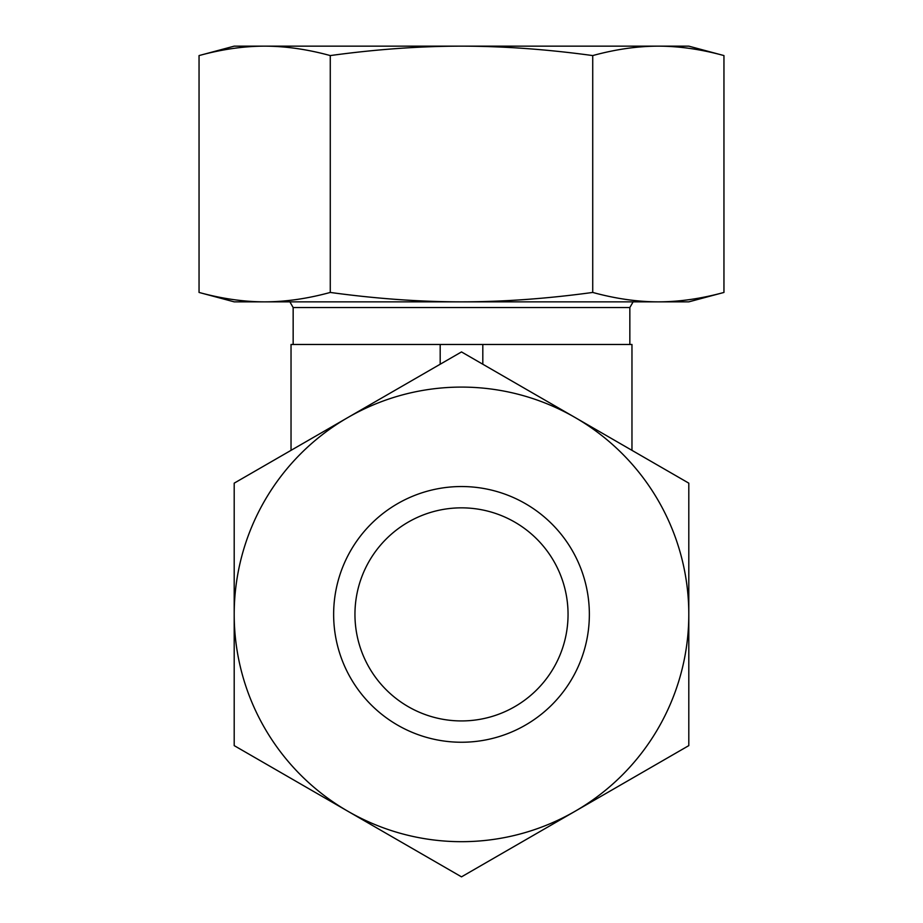 <?xml version="1.0" encoding="UTF-8"?>
<svg xmlns="http://www.w3.org/2000/svg" width="923" height="923" viewBox="0 0 923 923"><rect width="100%" height="100%" fill="white"/><g stroke="black" fill="none" stroke-linecap="round" stroke-linejoin="round"><path stroke-width="1.38" d="M629.844 344.475L629.844 307.544L293.156 307.544L289.88 301.856M461.5 720.932A106.549 106.549 0 0 1 354.951 614.395A106.549 106.549 0 0 1 461.5 507.846A106.549 106.549 0 0 1 568.049 614.395A106.549 106.549 0 0 1 461.5 720.932M631.967 450.355L631.967 344.475L291.033 344.475L291.033 450.355M482.81 364.239L482.81 344.475M440.19 364.239L440.19 344.475M461.5 486.536A127.859 127.859 0 0 1 589.359 614.395A127.859 127.859 0 0 1 461.5 742.242A127.859 127.859 0 0 1 333.641 614.395A127.859 127.859 0 0 1 461.5 486.536M461.5 841.684A227.3 227.3 0 0 1 347.856 811.236L461.5 876.85L688.8 745.622L688.8 483.156L461.5 351.928L347.856 417.542A227.3 227.3 0 0 1 688.8 614.395A227.3 227.3 0 0 1 461.5 841.684M234.2 745.622L347.856 811.236A227.3 227.3 0 0 1 234.2 614.395L234.2 745.622M234.2 483.156L234.2 614.395A227.3 227.3 0 0 1 347.856 417.542L234.2 483.156M723.955 55.576C701.088 49.311 679.224 46.173 658.341 46.15L234.2 46.15L199.045 55.576C221.912 49.311 243.776 46.173 264.659 46.15C285.53 46.173 307.405 49.311 330.272 55.576C376.007 49.311 419.746 46.173 461.5 46.15C503.254 46.173 546.993 49.311 592.728 55.576C615.595 49.311 637.47 46.173 658.341 46.15L688.8 46.15L723.955 55.576L723.955 292.441L688.8 301.856L658.341 301.856C637.47 301.833 615.595 298.694 592.728 292.441C546.993 298.694 503.254 301.833 461.5 301.856C419.746 301.833 376.007 298.694 330.272 292.441C307.405 298.694 285.53 301.833 264.659 301.856L234.2 301.856L199.045 292.441C221.912 298.694 243.776 301.833 264.659 301.856L658.341 301.856C679.224 301.833 701.088 298.694 723.955 292.441M199.045 55.576L199.045 292.441M592.728 55.576L592.728 292.441M330.272 55.576L330.272 292.441M293.156 344.475L293.156 307.544M629.844 307.544L633.12 301.856"/></g></svg>
